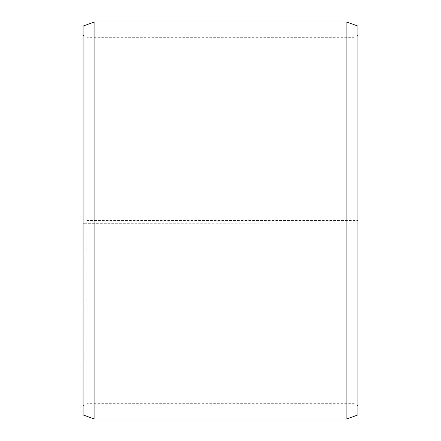 <?xml version="1.0" encoding="UTF-8"?>
<svg xmlns="http://www.w3.org/2000/svg" width="441" height="441" viewBox="0 0 441 441"><rect width="100%" height="100%" fill="white"/><g stroke="black" fill="none" stroke-linecap="round" stroke-linejoin="round"><path stroke-width="0.33" stroke-dasharray="2.21 1.65" d="M86.778 220.5L357.888 220.5L86.778 220.5L86.778 37.314L86.778 403.686L86.778 223.697L83.112 223.736L357.888 223.896L86.778 223.697M354.222 220.5L354.222 223.697M357.888 26.052L357.888 223.736M346.896 220.5L346.896 22.05M94.104 220.5L94.104 22.05M357.888 405.797L354.222 403.686L86.778 403.686L83.112 405.797L83.112 26.052M83.112 405.797L83.112 223.736M83.112 414.948L83.112 223.896M94.104 418.95L94.104 223.962M346.896 418.95L346.896 223.962M357.888 414.948L357.888 223.896M357.888 35.203L354.222 37.314L86.778 37.314L83.112 35.203"/><path stroke-width="0.66" d="M357.888 26.052L357.888 414.948L346.896 418.95L346.896 22.05L357.888 26.052M94.104 418.95L83.112 414.948L83.112 26.052L94.104 22.05L94.104 418.95L346.896 418.95M94.104 22.05L346.896 22.05"/></g></svg>
